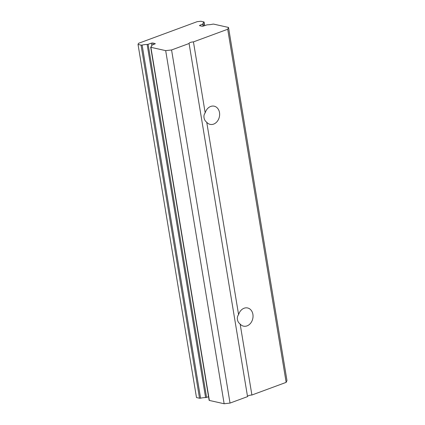 <?xml version="1.0" encoding="UTF-8"?>
<svg xmlns="http://www.w3.org/2000/svg" width="425" height="425" viewBox="0 0 425 425"><rect width="100%" height="100%" fill="white"/><g stroke="black" fill="none" stroke-linecap="round" stroke-linejoin="round"><path stroke-width="0.64" d="M238.59 314.638C237.49 316.051 237.113 317.698 237.458 319.589C237.718 321.396 238.616 322.883 240.146 324.052A9.318 7.368 102.6 0 0 243.53 326.15A9.318 7.368 102.6 0 0 252.902 314.351A9.318 7.368 102.6 0 0 247.605 307.966A9.318 7.368 102.6 0 0 238.59 314.638L206.741 122.272C205.211 121.104 204.313 119.611 204.053 117.81C203.708 115.919 204.085 114.272 205.185 112.859L193.439 41.9L227.704 29.251L228.512 27.444L213.732 24.135A1.062 0.298 -9.4 0 0 212.659 24.188A7.985 2.226 170.6 0 1 207.66 24.804A1.062 0.298 -9.4 0 0 206.667 24.974L203.352 26.074A1.062 0.298 170.6 0 1 201.955 26.217L199.739 25.718A1.062 0.298 170.6 0 1 199.527 25.585A1.062 0.298 170.6 0 1 199.872 25.293L202.773 24.103A1.062 0.298 -9.4 0 0 203.118 23.816A1.062 0.298 -9.4 0 0 203.107 23.784A7.985 2.226 170.6 0 1 203.023 23.561A7.985 2.226 170.6 0 1 203.968 22.238A1.062 0.298 -9.4 0 0 204.096 22.063A1.062 0.298 -9.4 0 0 203.883 21.925L200.86 21.25L197.179 21.664L138.534 43.313L138.029 44.439L141.052 45.114A1.062 0.298 -9.4 0 0 142.125 45.066A7.985 2.226 170.6 0 1 147.124 44.444A1.062 0.298 -9.4 0 0 148.118 44.274L151.428 43.175A1.062 0.298 170.6 0 1 152.825 43.037L155.04 43.531A1.062 0.298 170.6 0 1 155.252 43.663A1.062 0.298 170.6 0 1 154.907 43.956L152.012 45.146A1.062 0.298 -9.4 0 0 151.667 45.438A1.062 0.298 -9.4 0 0 151.677 45.464A7.985 2.226 170.6 0 1 151.757 45.688A7.985 2.226 170.6 0 1 150.811 47.01A1.062 0.298 -9.4 0 0 150.684 47.186A1.062 0.298 -9.4 0 0 150.896 47.324L165.681 50.633L171.572 49.969L189.083 43.504A3.193 0.892 170.6 0 1 189.061 43.435A3.193 0.892 170.6 0 1 193.439 41.9M205.185 112.859A9.318 7.368 -77.4 0 1 214.2 106.186A9.318 7.368 -77.4 0 1 219.497 112.572A9.318 7.368 -77.4 0 1 210.131 124.371A9.318 7.368 -77.4 0 1 206.741 122.272M247.52 396.483A3.193 0.892 170.6 0 1 251.898 395.016L240.146 324.052M150.684 47.186L209.143 400.302A1.062 0.298 -9.4 0 0 209.355 400.44L224.14 403.75L230.031 403.081L247.541 396.621L189.083 43.504M230.031 403.081L171.572 49.969M224.14 403.75L165.681 50.633M138.029 44.439L196.488 397.556L199.511 398.23A1.062 0.298 -9.4 0 0 200.584 398.183A7.985 2.226 170.6 0 1 205.583 397.561A1.062 0.298 -9.4 0 0 206.577 397.391L208.553 396.732M251.898 395.016L286.163 382.367L286.971 380.561L228.512 27.444M286.163 382.367L227.704 29.251M209.355 400.44L150.896 47.324M151.752 45.927L151.677 45.464M155.098 43.86L155.04 43.531M153.101 44.699L152.825 43.037M151.778 45.273L151.428 43.175M206.577 397.391L148.118 44.274M205.583 397.561L147.124 44.444M200.584 398.183L142.125 45.066M199.511 398.23L141.052 45.114M204.542 25.681L203.968 22.238M203.479 26.037L203.113 23.848M203.107 26.143L202.773 24.103M199.952 25.766L199.872 25.293M151.752 45.943L151.667 45.438M204.691 25.633L204.096 22.063M203.485 26.031L203.118 23.816"/></g></svg>
